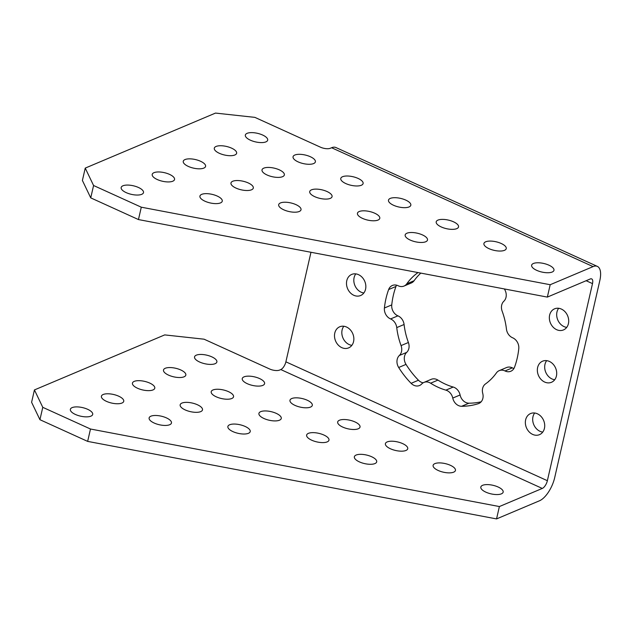 <?xml version="1.0" encoding="UTF-8"?>
<svg xmlns="http://www.w3.org/2000/svg" width="632" height="632" viewBox="0 0 632 632"><rect width="100%" height="100%" fill="white"/><g stroke="black" fill="none" stroke-linecap="round" stroke-linejoin="round"><path stroke-width="0.95" d="M180.776 369.965A11.455 4.392 12.9 0 0 163.498 369.989A11.455 4.392 12.9 0 0 168.547 375.124A11.455 4.392 12.9 0 0 185.824 375.1A11.455 4.392 12.9 0 0 180.776 369.965M231.573 148.141A11.455 4.392 12.9 0 0 214.303 148.165A11.455 4.392 12.9 0 0 219.351 153.3A11.455 4.392 12.9 0 0 236.629 153.276A11.455 4.392 12.9 0 0 231.573 148.141M228.484 391.65A11.455 4.392 12.9 0 0 211.214 391.674A11.455 4.392 12.9 0 0 216.263 396.817A11.455 4.392 12.9 0 0 233.54 396.793A11.455 4.392 12.9 0 0 228.484 391.65M279.289 169.834A11.455 4.392 12.9 0 0 262.019 169.858A11.455 4.392 12.9 0 0 267.067 174.993A11.455 4.392 12.9 0 0 284.345 174.969A11.455 4.392 12.9 0 0 279.289 169.834M262.62 135.027A11.455 4.392 12.9 0 0 245.342 135.05A11.455 4.392 12.9 0 0 250.398 140.193A11.455 4.392 12.9 0 0 267.676 140.162A11.455 4.392 12.9 0 0 262.62 135.027M211.815 356.851A11.455 4.392 12.9 0 0 194.545 356.875A11.455 4.392 12.9 0 0 199.594 362.01A11.455 4.392 12.9 0 0 216.871 361.986A11.455 4.392 12.9 0 0 211.815 356.851M542.73 432.098A11.455 9.338 67.1 0 1 540.012 431.316A11.455 9.338 67.1 0 1 534.672 413.012M532.673 434.413A11.455 9.338 67.1 0 1 525.413 423.764A11.455 9.338 67.1 0 1 530.58 413.557A11.455 9.338 67.1 0 1 537.398 413.794A11.455 9.338 67.1 0 1 544.658 424.443A11.455 9.338 67.1 0 1 539.491 434.658A11.455 9.338 67.1 0 1 532.673 434.413M554.73 379.737A11.455 9.338 67.1 0 1 552.005 378.955A11.455 9.338 67.1 0 1 546.664 360.651M544.666 382.052A11.455 9.338 67.1 0 1 537.405 371.403A11.455 9.338 67.1 0 1 542.572 361.196A11.455 9.338 67.1 0 1 549.39 361.433A11.455 9.338 67.1 0 1 556.65 372.082A11.455 9.338 67.1 0 1 551.483 382.289A11.455 9.338 67.1 0 1 544.666 382.052M566.722 327.376A11.455 9.338 67.1 0 1 563.997 326.586A11.455 9.338 67.1 0 1 558.656 308.29M556.658 329.691A11.455 9.338 67.1 0 1 549.406 319.042A11.455 9.338 67.1 0 1 554.564 308.827A11.455 9.338 67.1 0 1 561.382 309.072A11.455 9.338 67.1 0 1 568.642 319.721A11.455 9.338 67.1 0 1 563.475 329.928A11.455 9.338 67.1 0 1 556.658 329.691M351.874 345.333A11.455 9.338 67.1 0 1 349.148 344.551A11.455 9.338 67.1 0 1 343.808 326.246M341.809 347.647A11.455 9.338 67.1 0 1 334.557 336.998A11.455 9.338 67.1 0 1 339.716 326.791A11.455 9.338 67.1 0 1 346.534 327.028A11.455 9.338 67.1 0 1 353.794 337.678A11.455 9.338 67.1 0 1 348.627 347.884A11.455 9.338 67.1 0 1 341.809 347.647M363.866 292.972A11.455 9.338 67.1 0 1 361.141 292.189A11.455 9.338 67.1 0 1 355.8 273.885M353.809 295.286A11.455 9.338 67.1 0 1 346.549 284.637A11.455 9.338 67.1 0 1 351.708 274.422A11.455 9.338 67.1 0 1 358.526 274.667A11.455 9.338 67.1 0 1 365.786 285.316A11.455 9.338 67.1 0 1 360.619 295.523A11.455 9.338 67.1 0 1 353.809 295.286M384.414 307.997L391.753 304.901A9.393 7.655 -112.9 0 0 397.923 315.842A9.393 7.655 67.1 0 1 398.144 315.937A9.393 7.655 67.1 0 1 404.085 324.5L396.746 327.597A9.393 7.655 -112.9 0 0 390.813 319.034A9.393 7.655 -112.9 0 0 390.592 318.939A9.393 7.655 67.1 0 1 384.414 307.997A79.987 65.207 67.1 0 1 388.641 289.559A9.393 7.655 67.1 0 1 392.377 285.467A9.393 7.655 67.1 0 1 397.97 285.664A9.393 7.655 67.1 0 1 398.192 285.767A9.393 7.655 -112.9 0 0 398.413 285.869A9.393 7.655 -112.9 0 0 403.998 286.067A9.393 7.655 -112.9 0 0 406.779 283.808L414.11 280.711A9.393 7.655 67.1 0 1 411.329 282.97L403.998 286.067M423.938 382.415L431.269 379.311A9.393 7.655 67.1 0 1 436.862 379.516A9.393 7.655 67.1 0 1 437.937 380.101L430.605 383.197A9.393 7.655 -112.9 0 0 429.523 382.613A9.393 7.655 -112.9 0 0 423.938 382.415A9.393 7.655 -112.9 0 0 421.734 383.964A9.393 7.655 67.1 0 1 419.522 385.52A9.393 7.655 67.1 0 1 411.116 383.324A79.987 65.207 67.1 0 1 398.681 367.492A9.393 7.655 67.1 0 1 399.353 355.484A9.393 7.655 -112.9 0 0 401.059 345.593L408.398 342.497A9.393 7.655 67.1 0 1 406.684 352.387A9.393 7.655 -112.9 0 0 406.013 364.395L398.681 367.492M504.336 288.942A79.987 65.207 67.1 0 1 504.518 289.227A9.393 7.655 67.1 0 1 503.846 301.235A9.393 7.655 -112.9 0 0 502.132 311.126A65.444 53.349 -112.9 0 1 506.445 329.122A9.393 7.655 -112.9 0 0 512.607 337.78A9.393 7.655 67.1 0 1 512.828 337.875A9.393 7.655 67.1 0 1 518.777 348.722A79.987 65.207 67.1 0 1 514.559 367.16A9.393 7.655 67.1 0 1 510.822 371.253A9.393 7.655 67.1 0 1 505.008 370.952A9.393 7.655 -112.9 0 0 499.193 370.652A9.393 7.655 -112.9 0 0 496.42 372.904A65.444 53.349 -112.9 0 1 485.455 383.956A9.393 7.655 -112.9 0 0 482.737 393.388A9.393 7.655 67.1 0 1 478.819 403.493A9.393 7.655 67.1 0 1 478.298 403.69A79.987 65.207 67.1 0 1 461.637 406.289A9.393 7.655 67.1 0 1 452.765 398.073A9.393 7.655 -112.9 0 0 445.884 390.142L453.215 387.045A9.393 7.655 67.1 0 1 460.096 394.976A9.393 7.655 -112.9 0 0 468.968 403.192L461.637 406.289M248.25 182.94A11.455 4.392 12.9 0 0 230.972 182.972A11.455 4.392 12.9 0 0 236.028 188.107A11.455 4.392 12.9 0 0 253.298 188.083A11.455 4.392 12.9 0 0 248.25 182.94M217.203 196.054A11.455 4.392 12.9 0 0 199.925 196.078A11.455 4.392 12.9 0 0 204.981 201.221A11.455 4.392 12.9 0 0 222.251 201.197A11.455 4.392 12.9 0 0 217.203 196.054M327.005 191.52A11.455 4.392 12.9 0 0 309.735 191.551A11.455 4.392 12.9 0 0 314.783 196.686A11.455 4.392 12.9 0 0 332.061 196.663A11.455 4.392 12.9 0 0 327.005 191.52M295.966 204.634A11.455 4.392 12.9 0 0 278.688 204.657A11.455 4.392 12.9 0 0 283.744 209.8A11.455 4.392 12.9 0 0 301.014 209.777A11.455 4.392 12.9 0 0 295.966 204.634M374.721 213.213A11.455 4.392 12.9 0 0 357.451 213.237A11.455 4.392 12.9 0 0 362.499 218.38A11.455 4.392 12.9 0 0 379.777 218.356A11.455 4.392 12.9 0 0 374.721 213.213M422.437 234.907A11.455 4.392 12.9 0 0 405.167 234.93A11.455 4.392 12.9 0 0 410.215 240.065A11.455 4.392 12.9 0 0 427.493 240.042A11.455 4.392 12.9 0 0 422.437 234.907M197.445 404.764A11.455 4.392 12.9 0 0 180.167 404.788A11.455 4.392 12.9 0 0 185.223 409.931A11.455 4.392 12.9 0 0 202.493 409.899A11.455 4.392 12.9 0 0 197.445 404.764M166.398 417.878A11.455 4.392 12.9 0 0 149.128 417.902A11.455 4.392 12.9 0 0 154.176 423.037A11.455 4.392 12.9 0 0 171.454 423.013A11.455 4.392 12.9 0 0 166.398 417.878M276.2 413.344A11.455 4.392 12.9 0 0 258.93 413.368A11.455 4.392 12.9 0 0 263.978 418.51A11.455 4.392 12.9 0 0 281.256 418.487A11.455 4.392 12.9 0 0 276.2 413.344M245.161 426.458A11.455 4.392 12.9 0 0 227.883 426.482A11.455 4.392 12.9 0 0 232.939 431.617A11.455 4.392 12.9 0 0 250.209 431.593A11.455 4.392 12.9 0 0 245.161 426.458M323.916 435.037A11.455 4.392 12.9 0 0 306.646 435.061A11.455 4.392 12.9 0 0 311.695 440.196A11.455 4.392 12.9 0 0 328.972 440.172A11.455 4.392 12.9 0 0 323.916 435.037M371.632 456.731A11.455 4.392 12.9 0 0 354.362 456.754A11.455 4.392 12.9 0 0 359.411 461.889A11.455 4.392 12.9 0 0 376.688 461.866A11.455 4.392 12.9 0 0 371.632 456.731M200.534 161.255A11.455 4.392 12.9 0 0 183.256 161.279A11.455 4.392 12.9 0 0 188.312 166.413A11.455 4.392 12.9 0 0 205.582 166.39A11.455 4.392 12.9 0 0 200.534 161.255M169.487 174.361A11.455 4.392 12.9 0 0 152.217 174.385A11.455 4.392 12.9 0 0 157.265 179.528A11.455 4.392 12.9 0 0 174.543 179.504A11.455 4.392 12.9 0 0 169.487 174.361M138.44 187.475A11.455 4.392 12.9 0 0 121.17 187.499A11.455 4.392 12.9 0 0 126.218 192.642A11.455 4.392 12.9 0 0 143.496 192.618A11.455 4.392 12.9 0 0 138.44 187.475M310.336 156.72A11.455 4.392 12.9 0 0 293.058 156.744A11.455 4.392 12.9 0 0 298.114 161.879A11.455 4.392 12.9 0 0 315.384 161.855A11.455 4.392 12.9 0 0 310.336 156.72M358.052 178.414A11.455 4.392 12.9 0 0 340.774 178.437A11.455 4.392 12.9 0 0 345.83 183.572A11.455 4.392 12.9 0 0 363.1 183.549A11.455 4.392 12.9 0 0 358.052 178.414M405.768 200.099A11.455 4.392 12.9 0 0 388.49 200.131A11.455 4.392 12.9 0 0 393.546 205.266A11.455 4.392 12.9 0 0 410.816 205.242A11.455 4.392 12.9 0 0 405.768 200.099M453.484 221.793A11.455 4.392 12.9 0 0 436.206 221.816A11.455 4.392 12.9 0 0 441.262 226.959A11.455 4.392 12.9 0 0 458.532 226.935A11.455 4.392 12.9 0 0 453.484 221.793M501.2 243.486A11.455 4.392 12.9 0 0 483.922 243.51A11.455 4.392 12.9 0 0 488.978 248.645A11.455 4.392 12.9 0 0 506.248 248.621A11.455 4.392 12.9 0 0 501.2 243.486M548.916 265.179A11.455 4.392 12.9 0 0 531.638 265.203A11.455 4.392 12.9 0 0 536.694 270.338A11.455 4.392 12.9 0 0 553.964 270.314A11.455 4.392 12.9 0 0 548.916 265.179M149.729 383.071A11.455 4.392 12.9 0 0 132.451 383.095A11.455 4.392 12.9 0 0 137.507 388.238A11.455 4.392 12.9 0 0 154.777 388.214A11.455 4.392 12.9 0 0 149.729 383.071M118.682 396.185A11.455 4.392 12.9 0 0 101.412 396.209A11.455 4.392 12.9 0 0 106.46 401.352A11.455 4.392 12.9 0 0 123.738 401.32A11.455 4.392 12.9 0 0 118.682 396.185M87.643 409.299A11.455 4.392 12.9 0 0 70.365 409.323A11.455 4.392 12.9 0 0 75.413 414.458A11.455 4.392 12.9 0 0 92.691 414.434A11.455 4.392 12.9 0 0 87.643 409.299M259.531 378.544A11.455 4.392 12.9 0 0 242.261 378.568A11.455 4.392 12.9 0 0 247.31 383.703A11.455 4.392 12.9 0 0 264.587 383.679A11.455 4.392 12.9 0 0 259.531 378.544M307.247 400.23A11.455 4.392 12.9 0 0 289.977 400.253A11.455 4.392 12.9 0 0 295.026 405.396A11.455 4.392 12.9 0 0 312.303 405.373A11.455 4.392 12.9 0 0 307.247 400.23M354.963 421.923A11.455 4.392 12.9 0 0 337.685 421.947A11.455 4.392 12.9 0 0 342.742 427.09A11.455 4.392 12.9 0 0 360.019 427.066A11.455 4.392 12.9 0 0 354.963 421.923M402.679 443.617A11.455 4.392 12.9 0 0 385.402 443.64A11.455 4.392 12.9 0 0 390.458 448.775A11.455 4.392 12.9 0 0 407.727 448.752A11.455 4.392 12.9 0 0 402.679 443.617M450.395 465.31A11.455 4.392 12.9 0 0 433.118 465.334A11.455 4.392 12.9 0 0 438.173 470.469A11.455 4.392 12.9 0 0 455.443 470.445A11.455 4.392 12.9 0 0 450.395 465.31M498.111 487.003A11.455 4.392 12.9 0 0 480.834 487.027A11.455 4.392 12.9 0 0 485.889 492.162A11.455 4.392 12.9 0 0 503.159 492.138A11.455 4.392 12.9 0 0 498.111 487.003M597.366 266.396A20.611 8.943 114.4 0 1 599.831 280.513L554.698 477.602A20.611 8.943 114.4 0 1 539.452 500.797L496.547 518.919L87.651 441.389L39.934 419.695L31.6 402.292L34.436 389.928L164.699 334.905L204.081 339.194L269.69 369.017A7.268 2.789 -167.1 0 0 279.534 370.091L280.798 369.562L542.28 488.433A6.873 2.978 114.4 0 0 547.367 480.699L592.5 283.61A6.873 2.978 114.4 0 0 591.678 278.91A6.873 2.978 114.4 0 0 590.249 278.981L547.351 297.095L550.188 284.724L593.085 266.609A20.611 8.943 114.4 0 1 597.366 266.396L335.884 147.525A20.611 8.943 -65.6 0 0 331.603 147.738L593.085 266.609M547.367 480.699L285.885 361.828L310.968 252.279M285.885 361.828A6.873 2.978 -65.6 0 1 280.798 369.562M85.233 168.104L93.576 185.508L90.739 197.871L82.405 180.476L85.233 168.104L215.504 113.081L254.886 117.37L320.495 147.201A7.268 2.789 -167.1 0 0 330.339 148.267L331.603 147.738M430.605 383.197A65.444 53.349 -112.9 0 0 445.884 390.142M396.746 327.597A65.444 53.349 -112.9 0 0 401.059 345.593M418.131 272.597L417.744 272.763A65.444 53.349 -112.9 0 0 406.779 283.808M437.937 380.101A65.444 53.349 -112.9 0 0 453.215 387.045M481.126 401.826A79.987 65.207 67.1 0 1 468.968 403.192M499.193 370.652L506.532 367.548A9.393 7.655 67.1 0 1 512.339 367.856A9.393 7.655 -112.9 0 0 513.95 368.44M420.825 273.103A65.444 53.349 -112.9 0 0 414.11 280.711M396.58 285.174A9.393 7.655 -112.9 0 0 395.972 286.462L388.641 289.559M391.753 304.901A79.987 65.207 67.1 0 1 395.972 286.462M404.085 324.5A65.444 53.349 -112.9 0 0 408.398 342.497M411.116 383.324L418.455 380.227A79.987 65.207 67.1 0 1 406.013 364.395M418.455 380.227A9.393 7.655 -112.9 0 0 423.14 382.818M93.576 185.508L141.292 207.193L550.188 284.724M90.739 197.871L138.455 219.565L547.351 297.095M138.455 219.565L141.292 207.193M542.28 488.433L499.383 506.548L90.487 429.017L42.771 407.324L39.934 419.695M496.547 518.919L499.383 506.548M34.436 389.928L42.771 407.324M87.651 441.389L90.487 429.017M390.592 318.939L397.923 315.842M586.133 280.719L592.5 283.61M478.298 403.69L479.317 403.255M460.096 394.976L452.765 398.073M406.684 352.387L399.353 355.484M512.339 367.856L505.008 370.952"/></g></svg>
